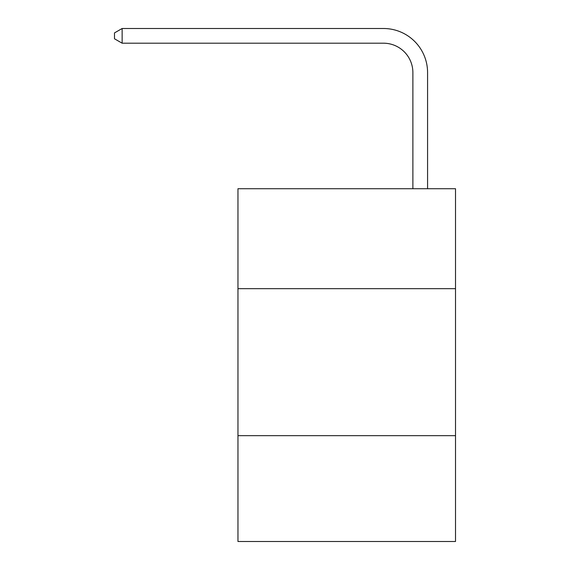 <?xml version="1.0" encoding="UTF-8"?>
<svg xmlns="http://www.w3.org/2000/svg" width="570" height="570" viewBox="0 0 570 570"><rect width="100%" height="100%" fill="white"/><g stroke="black" fill="none" stroke-linecap="round" stroke-linejoin="round"><path stroke-width="0.85" d="M455.508 288.677L455.508 188.72L237.961 188.72L237.961 288.677L455.508 288.677L455.508 541.5L237.961 541.5L237.961 288.677M455.508 435.665L237.961 435.665M412.88 188.72L412.88 72.597A29.398 29.398 0 0 0 383.482 43.199L122.137 43.199L114.492 38.788L114.492 32.91L122.137 28.5L383.482 28.5A44.097 44.097 0 0 1 427.578 72.597L427.578 188.72M412.88 72.597A29.398 29.398 0 0 0 383.482 43.199A29.398 29.398 0 0 1 412.88 72.597A29.398 29.398 0 0 0 383.482 43.199A29.398 29.398 0 0 1 412.88 72.597A29.398 29.398 0 0 0 383.482 43.199A29.398 29.398 0 0 1 412.88 72.597M122.137 28.5L383.482 28.5L122.137 28.5L383.482 28.5L122.137 28.5L383.482 28.5L122.137 28.5L122.137 43.199"/></g></svg>
